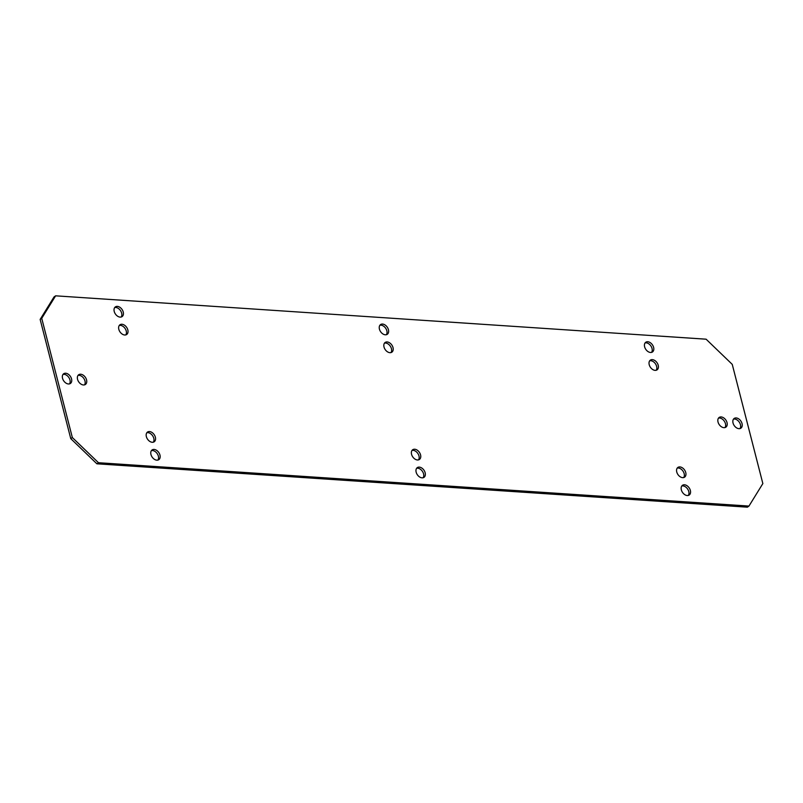 <?xml version="1.0" encoding="UTF-8"?>
<svg xmlns="http://www.w3.org/2000/svg" width="803" height="803" viewBox="0 0 803 803"><rect width="100%" height="100%" fill="white"/><g stroke="black" fill="none" stroke-linecap="round" stroke-linejoin="round"><path stroke-width="1.2" d="M732.246 364.371L706.108 339.197L55.628 295.825L41.736 318.329L72.34 437.545L98.478 462.719L748.958 506.081L762.85 483.577L732.246 364.371M649.215 364.692A5.902 4.025 -124.5 0 1 650.37 360.125A5.902 4.025 -124.5 0 1 658.219 365.295A5.902 4.025 -124.5 0 1 657.065 369.862A5.902 4.025 -124.5 0 1 649.215 364.692M114.227 311.454A5.902 4.025 -124.5 0 1 115.381 306.887A5.902 4.025 -124.5 0 1 123.24 312.046A5.902 4.025 -124.5 0 1 122.076 316.613A5.902 4.025 -124.5 0 1 114.227 311.454M118.824 329.33A5.902 4.025 -124.5 0 1 119.978 324.763A5.902 4.025 -124.5 0 1 127.828 329.933A5.902 4.025 -124.5 0 1 126.673 334.5A5.902 4.025 -124.5 0 1 118.824 329.33M681.345 489.86A5.902 4.025 -124.5 0 1 682.5 485.293A5.902 4.025 -124.5 0 1 690.359 490.462A5.902 4.025 -124.5 0 1 689.195 495.029A5.902 4.025 -124.5 0 1 681.345 489.86M676.758 471.983A5.902 4.025 -124.5 0 1 677.913 467.416A5.902 4.025 -124.5 0 1 685.762 472.576A5.902 4.025 -124.5 0 1 684.608 477.143A5.902 4.025 -124.5 0 1 676.758 471.983M150.954 454.498A5.902 4.025 -124.5 0 1 152.118 449.931A5.902 4.025 -124.5 0 1 159.968 455.1A5.902 4.025 -124.5 0 1 158.813 459.667A5.902 4.025 -124.5 0 1 150.954 454.498M146.367 436.621A5.902 4.025 -124.5 0 1 147.521 432.054A5.902 4.025 -124.5 0 1 155.37 437.223A5.902 4.025 -124.5 0 1 154.216 441.78A5.902 4.025 -124.5 0 1 146.367 436.621M384.015 347.006A5.902 4.025 -124.5 0 1 385.169 342.449A5.902 4.025 -124.5 0 1 393.018 347.609A5.902 4.025 -124.5 0 1 391.864 352.176A5.902 4.025 -124.5 0 1 384.015 347.006M379.428 329.13A5.902 4.025 -124.5 0 1 380.582 324.563A5.902 4.025 -124.5 0 1 388.431 329.732A5.902 4.025 -124.5 0 1 387.277 334.299A5.902 4.025 -124.5 0 1 379.428 329.13M411.558 454.297A5.902 4.025 -124.5 0 1 412.722 449.73A5.902 4.025 -124.5 0 1 420.571 454.899A5.902 4.025 -124.5 0 1 419.417 459.467A5.902 4.025 -124.5 0 1 411.558 454.297M416.155 472.184A5.902 4.025 -124.5 0 1 417.309 467.617A5.902 4.025 -124.5 0 1 425.158 472.776A5.902 4.025 -124.5 0 1 424.004 477.343A5.902 4.025 -124.5 0 1 416.155 472.184M733.039 423.01A5.902 4.025 -124.5 0 1 734.193 418.443A5.902 4.025 -124.5 0 1 742.042 423.603A5.902 4.025 -124.5 0 1 740.888 428.17A5.902 4.025 -124.5 0 1 733.039 423.01M718.023 422.007A5.902 4.025 -124.5 0 1 719.177 417.44A5.902 4.025 -124.5 0 1 727.026 422.609A5.902 4.025 -124.5 0 1 725.872 427.166A5.902 4.025 -124.5 0 1 718.023 422.007M62.544 378.303A5.902 4.025 -124.5 0 1 63.698 373.736A5.902 4.025 -124.5 0 1 71.547 378.906A5.902 4.025 -124.5 0 1 70.393 383.473A5.902 4.025 -124.5 0 1 62.544 378.303M77.55 379.307A5.902 4.025 -124.5 0 1 78.704 374.74A5.902 4.025 -124.5 0 1 86.563 379.909A5.902 4.025 -124.5 0 1 85.399 384.466A5.902 4.025 -124.5 0 1 77.55 379.307M644.618 346.806A5.902 4.025 -124.5 0 1 645.773 342.249A5.902 4.025 -124.5 0 1 653.622 347.408A5.902 4.025 -124.5 0 1 652.468 351.975A5.902 4.025 -124.5 0 1 644.618 346.806M645.08 342.931A5.902 4.025 -124.5 0 1 652.046 348.502A5.902 4.025 -124.5 0 1 651.584 352.376M748.958 506.081L747.372 507.175L96.892 463.803L70.754 438.629L40.15 319.423L54.042 296.919L55.628 295.825M649.667 360.808A5.902 4.025 -124.5 0 1 656.633 366.379A5.902 4.025 -124.5 0 1 656.171 370.263M114.688 307.569A5.902 4.025 -124.5 0 1 121.654 313.14A5.902 4.025 -124.5 0 1 121.193 317.014M119.286 325.456A5.902 4.025 -124.5 0 1 126.242 331.017A5.902 4.025 -124.5 0 1 125.78 334.901M681.807 485.986A5.902 4.025 -124.5 0 1 688.773 491.546A5.902 4.025 -124.5 0 1 688.312 495.431M677.22 468.099A5.902 4.025 -124.5 0 1 684.176 473.67A5.902 4.025 -124.5 0 1 683.714 477.544M151.416 450.624A5.902 4.025 -124.5 0 1 158.382 456.194A5.902 4.025 -124.5 0 1 157.92 460.069M146.829 432.737A5.902 4.025 -124.5 0 1 153.785 438.308A5.902 4.025 -124.5 0 1 153.333 442.192M384.476 343.132A5.902 4.025 -124.5 0 1 391.442 348.703A5.902 4.025 -124.5 0 1 390.981 352.577M379.889 325.255A5.902 4.025 -124.5 0 1 386.845 330.816A5.902 4.025 -124.5 0 1 386.384 334.7M412.019 450.423A5.902 4.025 -124.5 0 1 418.985 455.994A5.902 4.025 -124.5 0 1 418.524 459.868M416.616 468.3A5.902 4.025 -124.5 0 1 423.572 473.87A5.902 4.025 -124.5 0 1 423.111 477.745M733.5 419.126A5.902 4.025 -124.5 0 1 740.456 424.697A5.902 4.025 -124.5 0 1 739.995 428.571M718.484 418.122A5.902 4.025 -124.5 0 1 725.45 423.693A5.902 4.025 -124.5 0 1 724.989 427.577M63.005 374.429A5.902 4.025 -124.5 0 1 69.961 379.99A5.902 4.025 -124.5 0 1 69.5 383.874M78.011 375.423A5.902 4.025 -124.5 0 1 84.977 380.993A5.902 4.025 -124.5 0 1 84.516 384.878M40.15 319.423L41.736 318.329M70.754 438.629L72.34 437.545M96.892 463.803L98.478 462.719"/></g></svg>
